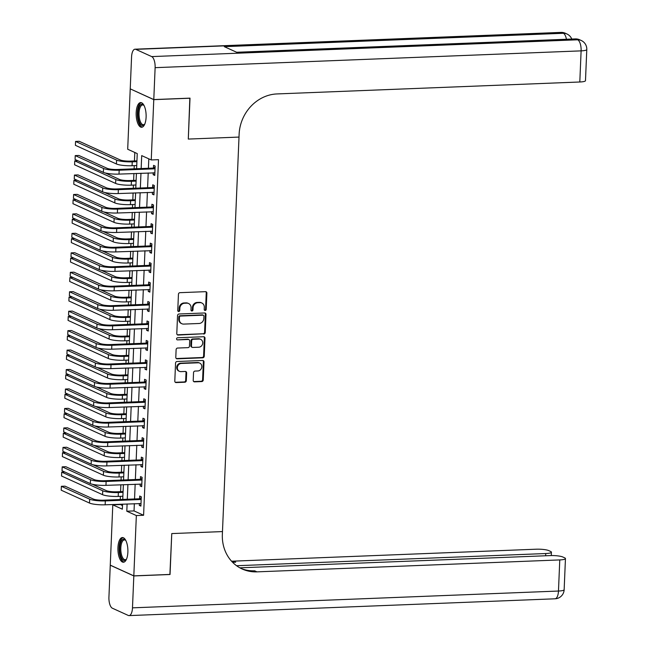 <?xml version="1.0" encoding="UTF-8"?>
<svg xmlns="http://www.w3.org/2000/svg" width="648" height="648" viewBox="0 0 648 648"><rect width="100%" height="100%" fill="white"/><g stroke="black" fill="none" stroke-linecap="round" stroke-linejoin="round"><path stroke-width="0.97" d="M205.165 310.481A1.085 0.98 114.5 0 0 206.202 309.371L206.882 293.139A1.555 1.393 114.5 0 0 205.529 291.665L179.925 292.677A1.555 1.393 114.5 0 0 178.443 294.257L177.763 310.489A1.085 0.98 114.5 0 0 178.71 311.518A1.085 0.98 114.5 0 0 179.747 310.408L179.836 308.31A4.973 4.463 114.5 0 1 184.591 303.24L186.729 303.159A4.973 4.463 114.5 0 1 188.584 303.515A4.973 4.463 114.5 0 1 191.071 307.865L190.982 309.971A1.085 0.98 114.5 0 0 191.938 311A1.085 0.98 114.5 0 0 192.974 309.89L193.064 307.792A4.973 4.463 114.5 0 1 197.818 302.721L199.957 302.64A4.973 4.463 114.5 0 1 201.812 302.997A4.973 4.463 114.5 0 1 204.298 307.346L204.209 309.444A1.085 0.98 114.5 0 0 205.165 310.481M204.468 310.19A1.085 0.98 114.5 0 0 205.57 309.08L206.25 292.847A1.555 1.393 114.5 0 0 205.764 291.681M178.014 311.234A1.085 0.98 114.5 0 0 179.115 310.125L179.204 308.019L179.836 308.31M191.241 310.708A1.085 0.98 114.5 0 0 192.343 309.598L192.432 307.5L193.064 307.792M117.944 547.625A12.353 4.973 87.7 0 1 122.423 537.54A12.353 4.973 87.7 0 1 127.875 552.145A12.353 4.973 87.7 0 1 123.395 562.229A12.353 4.973 87.7 0 1 117.944 547.625M136.177 112.655A12.353 4.973 87.7 0 1 140.657 102.57A12.353 4.973 87.7 0 1 146.108 117.175A12.353 4.973 87.7 0 1 141.629 127.259A12.353 4.973 87.7 0 1 136.177 112.655M193.217 380.376A1.555 1.393 114.5 0 0 194.578 381.85L201.755 381.567A1.555 1.393 114.5 0 0 203.245 379.979L203.999 361.957A1.555 1.393 114.5 0 0 202.638 360.482L177.042 361.495A1.555 1.393 114.5 0 0 175.551 363.074L174.798 381.105A1.555 1.393 114.5 0 0 176.159 382.571L184.834 382.231A1.555 1.393 114.5 0 0 186.316 380.643L186.64 372.932A1.555 1.393 114.5 0 0 185.288 371.458L180.978 371.628A4.155 3.734 114.5 0 1 179.431 371.328A4.155 3.734 114.5 0 1 177.471 366.833A4.155 3.734 114.5 0 1 181.327 363.455L198.175 362.791A4.155 3.734 114.5 0 1 199.73 363.091A4.155 3.734 114.5 0 1 201.69 367.594A4.155 3.734 114.5 0 1 197.834 370.964L195.024 371.077A1.555 1.393 114.5 0 0 193.541 372.665L193.217 380.376M169.889 574.436L171.761 533.579L170.043 574.428L133.82 575.861L110.265 565.145L112.793 504.841L122.342 509.19L122.561 504.12M189.848 98.148L188.293 139.069L239.007 137.076L222.475 531.579L171.761 533.579L222.475 531.579L222.353 534.381A39.601 35.535 114.5 0 0 242.182 569.001A39.601 35.535 114.5 0 0 256.948 571.86L559.775 559.921A9.501 1.725 2.4 0 0 565.453 558.576A9.501 1.725 2.4 0 0 564.651 557.839L562.772 556.98A9.501 1.725 2.4 0 0 550.257 555.587L239.865 567.826M190.002 98.221L153.779 99.646L151.251 159.951L141.701 155.609L141.159 168.561M134.347 503.65L134.047 510.924L143.597 515.273L158.501 159.667L151.251 159.951M143.597 515.273L136.347 515.557L133.82 575.861M203.747 334.06A1.555 1.393 114.5 0 0 205.238 332.473L205.991 314.45A1.555 1.393 114.5 0 0 204.63 312.976L179.034 313.988A1.555 1.393 114.5 0 0 177.544 315.568L176.791 333.599A1.555 1.393 114.5 0 0 178.151 335.065L203.116 333.769A1.555 1.393 114.5 0 0 204.598 332.181L205.351 314.159A1.555 1.393 114.5 0 0 204.873 312.992M204.995 338.199L204.242 356.23A1.555 1.393 114.5 0 1 202.751 357.809L177.155 358.822A1.555 1.393 114.5 0 1 175.794 357.348L176.118 349.637A1.555 1.393 114.5 0 1 177.601 348.049L187.985 347.644A1.555 1.393 114.5 0 0 189.475 346.056L189.686 340.937A1.555 1.393 114.5 0 0 188.333 339.471L177.52 339.892A1.085 0.98 114.5 0 1 176.604 338.637A1.085 0.98 114.5 0 1 177.609 337.754L203.634 336.733A1.555 1.393 114.5 0 1 204.995 338.199L204.355 337.908L203.602 355.938L204.242 356.23M148.805 158.841L148.408 168.269M148.214 172.951L147.59 187.726M147.396 192.407L146.78 207.182M146.578 211.856L145.962 226.63M145.768 231.312L145.144 246.086M144.95 250.76L144.334 265.534M144.131 270.216L143.516 284.99M143.321 289.672L142.698 304.447M142.503 309.12L141.888 323.895M141.685 328.577L141.07 343.351M140.875 348.025L140.252 362.799M140.057 367.481L139.442 382.255M139.239 386.937L138.623 401.711M138.429 406.385L137.805 421.16M137.611 425.841L136.995 440.616M136.793 445.298L136.177 460.072M135.983 464.746L135.359 479.52M135.165 484.202L134.549 498.976M153.244 172.749L153.163 174.685L154.759 175.414L155.147 166.074L153.56 165.353L153.454 167.889M152.434 192.205L152.353 194.141L153.941 194.862L154.337 185.531L152.742 184.802L152.636 187.345M151.616 211.661L151.535 213.597L153.131 214.318L153.519 204.979L151.924 204.258L151.818 206.793M150.798 231.109L150.717 233.045L152.312 233.774L152.701 224.435L151.114 223.714L151.008 226.249M149.988 250.565L149.907 252.501L151.494 253.222L151.891 243.883L150.296 243.162L150.19 245.705M149.17 270.022L149.089 271.949L150.684 272.678L151.073 263.339L149.477 262.618L149.372 265.154M148.352 289.47L148.271 291.406L149.866 292.127L150.255 282.795L148.667 282.066L148.562 284.61M147.542 308.926L147.461 310.862L149.048 311.583L149.445 302.243L147.849 301.523L147.744 304.058M146.723 328.374L146.642 330.31L148.238 331.039L148.627 321.7L147.031 320.979L146.926 323.514M145.905 347.83L145.824 349.766L147.42 350.487L147.809 341.156L146.221 340.427L146.116 342.97M145.095 367.286L145.014 369.222L146.602 369.943L146.999 360.604L145.403 359.883L145.298 362.418M144.277 386.735L144.196 388.67L145.792 389.391L146.181 380.06L144.585 379.331L144.48 381.875M143.459 406.191L143.378 408.127L144.974 408.848L145.363 399.508L143.775 398.787L143.67 401.323M142.649 425.639L142.568 427.575L144.156 428.304L144.553 418.964L142.957 418.244L142.852 420.779M141.831 445.095L141.75 447.031L143.346 447.752L143.734 438.421L142.139 437.692L142.034 440.235M141.021 464.551L140.94 466.487L142.528 467.208L142.916 457.869L141.329 457.148L141.224 459.683M140.203 483.999L140.122 485.935L141.709 486.664L142.106 477.325L140.511 476.596L140.405 479.139M139.385 503.455L139.304 505.391L140.899 506.112L141.288 496.773L139.701 496.052L139.587 498.587M134.8 152.466L134.444 160.955M134.249 165.637L134.112 168.836M133.917 173.518L133.626 180.411M133.431 185.093L133.294 188.293M133.099 192.966L132.808 199.868M132.613 204.541L132.484 207.741M132.281 212.423L131.998 219.316M131.803 223.997L131.666 227.197M131.471 231.871L131.179 238.772M130.985 243.446L130.847 246.645M130.653 251.327L130.361 258.22M130.167 262.902L130.037 266.101M129.835 270.783L129.551 277.676M129.357 282.358L129.219 285.557M129.025 290.231L128.733 297.132M128.539 301.806L128.401 305.006M128.207 309.687L127.915 316.58M127.721 321.262L127.591 324.462M127.389 329.135L127.105 336.037M126.911 340.71L126.773 343.91M126.579 348.592L126.287 355.485M126.093 360.166L125.955 363.366M125.761 368.048L125.469 374.941M125.275 379.623L125.145 382.822M124.951 387.496L124.659 394.397M124.465 399.071L124.327 402.27M124.133 406.952L123.841 413.845M123.647 418.527L123.509 421.726M123.314 426.4L123.031 433.301M122.828 437.983L122.699 441.183M122.504 445.856L122.213 452.758M122.018 457.431L121.881 460.631M121.686 465.313L121.395 472.206M121.2 476.888L121.063 480.087M120.868 484.761L120.585 491.662M120.382 496.336L120.253 499.535M120.058 504.217L122.488 505.675M130.386 88.93L153.779 99.646M120.042 504.557L112.793 504.841M136.615 168.739L137.246 153.584L127.697 149.243L130.224 88.938M122.756 499.438L123.371 484.664M123.566 479.99L124.189 465.215M124.384 460.534L124.999 445.759M125.202 441.077L125.817 426.303M126.012 421.629L126.635 406.855M126.83 402.173L127.445 387.399M127.648 382.725L128.263 367.943M128.458 363.269L129.082 348.494M129.276 343.813L129.892 329.038M130.094 324.365L130.71 309.59M130.904 304.908L131.528 290.134M131.722 285.452L132.338 270.678M132.54 266.004L133.156 251.23M133.35 246.548L133.974 231.773M134.168 227.1L134.784 212.325M134.987 207.644L135.602 192.869M135.797 188.187L136.42 173.413M127.105 503.942L126.797 511.215L136.347 515.557M140.964 173.235L140.349 188.009M140.154 192.691L139.531 207.465M139.336 212.139L138.713 226.922M138.518 231.595L137.903 246.37M137.708 251.051L137.084 265.826M136.89 270.5L136.274 285.274M136.072 289.956L135.456 304.73M135.262 309.412L134.638 324.186M134.444 328.86L133.828 343.634M133.626 348.316L133.01 363.091M132.816 367.764L132.192 382.539M131.998 387.221L131.382 401.995M131.179 406.677L130.564 421.451M130.369 426.125L129.746 440.899M129.551 445.581L128.936 460.355M128.733 465.029L128.118 479.804M127.923 484.485L127.3 499.26M134.047 510.924L126.797 511.215M153.163 174.685L154.791 174.628M152.353 194.141L153.973 194.076M151.535 213.597L153.163 213.532M150.717 233.045L152.345 232.98M149.907 252.501L151.527 252.436M149.089 271.949L150.717 271.893M148.271 291.406L149.899 291.341M147.461 310.862L149.081 310.797M146.642 330.31L148.271 330.245M145.824 349.766L147.452 349.701M145.014 369.222L146.634 369.158M144.196 388.67L145.824 388.606M143.378 408.127L145.006 408.062M142.568 427.575L144.188 427.51M141.75 447.031L143.378 446.966M140.94 466.487L142.56 466.422M140.122 485.935L141.742 485.87M139.304 505.391L140.932 505.327M201.812 302.997L201.172 302.705A4.973 4.463 114.5 0 0 199.317 302.349L199.957 302.64M192.432 307.5A4.973 4.463 114.5 0 1 197.186 302.43L199.317 302.349M188.584 303.515L187.944 303.232A4.973 4.463 114.5 0 0 186.089 302.867L186.729 303.159M179.204 308.019A4.973 4.463 114.5 0 1 183.959 302.956L186.089 302.867M177.269 334.765A1.555 1.393 114.5 0 0 177.512 334.773L203.116 333.769M203.926 316.208A1.085 0.98 114.5 0 0 202.978 315.179L180.508 316.062A1.085 0.98 114.5 0 0 179.464 317.172L179.375 319.383A4.973 4.463 114.5 0 0 181.869 323.733A4.973 4.463 114.5 0 0 183.716 324.097L199.082 323.49A4.973 4.463 114.5 0 0 203.837 318.419L203.926 316.208M203.383 315.252L202.751 314.969A1.085 0.98 114.5 0 0 202.338 314.888L202.978 315.179M181.869 323.733L181.229 323.449A4.973 4.463 114.5 0 1 178.735 319.1L178.832 316.88A1.085 0.98 114.5 0 1 179.869 315.77L202.338 314.888M176.272 358.514A1.555 1.393 114.5 0 0 176.515 358.53L202.119 357.518A1.555 1.393 114.5 0 0 203.602 355.938M188.908 339.584L188.268 339.293A1.555 1.393 114.5 0 0 187.693 339.179L177.52 339.892M198.758 347.215A4.155 3.734 114.5 0 0 202.613 343.845A4.155 3.734 114.5 0 0 200.653 339.341A4.155 3.734 114.5 0 0 199.106 339.042L193.169 339.277A1.555 1.393 114.5 0 0 191.678 340.864L191.468 345.975A1.555 1.393 114.5 0 0 192.821 347.45L198.758 347.215M200.653 339.341L200.013 339.058A4.155 3.734 114.5 0 0 198.466 338.75L199.106 339.042M192.245 347.336L191.606 347.045A1.555 1.393 114.5 0 1 190.828 345.692L191.038 340.573A1.555 1.393 114.5 0 1 192.529 338.985L198.466 338.75M204.355 337.908A1.555 1.393 114.5 0 0 203.877 336.741M199.73 363.091L199.09 362.807A4.155 3.734 114.5 0 0 197.543 362.507L198.175 362.791M179.431 371.328L178.791 371.045A4.155 3.734 114.5 0 1 176.831 366.541A4.155 3.734 114.5 0 1 180.687 363.172L197.543 362.507M175.284 382.271A1.555 1.393 114.5 0 0 175.519 382.28L184.194 381.939A1.555 1.393 114.5 0 0 185.684 380.36L186.008 372.641A1.555 1.393 114.5 0 0 185.522 371.474M193.695 381.542A1.555 1.393 114.5 0 0 193.938 381.559L201.123 381.275A1.555 1.393 114.5 0 0 202.605 379.688L203.367 361.665A1.555 1.393 114.5 0 0 202.881 360.499M136.947 160.858L130.645 161.109A7.922 1.442 -177.6 0 1 120.22 159.943L79.186 141.288L75.565 141.434L116.599 160.088A11.883 2.155 2.4 0 0 132.241 161.83L136.914 161.644M75.565 141.434L75.403 145.322L116.429 163.976A11.883 2.155 2.4 0 0 132.071 165.726L136.744 165.54M155.042 168.61L153.017 168.091L117.58 169.484A7.922 1.442 -177.6 0 1 107.155 168.326L78.853 155.455L75.233 155.601L103.534 168.472A11.883 2.155 2.4 0 0 119.175 170.213L154.613 168.812M75.233 155.601L75.071 159.489L103.372 172.36A11.883 2.155 2.4 0 0 119.013 174.101L154.864 172.87M153.017 168.091L155.107 167.119M136.129 180.314L129.827 180.557A7.922 1.442 -177.6 0 1 119.402 179.399L105.324 173M77.865 160.761L74.755 160.882L74.585 164.778L115.619 183.433A11.883 2.155 2.4 0 0 131.261 185.174L135.934 184.988M74.755 160.882L115.781 179.545A11.883 2.155 2.4 0 0 131.423 181.286L136.096 181.1M135.311 199.762L129.017 200.013A7.922 1.442 -177.6 0 1 118.584 198.855L104.506 192.448M77.047 180.217L73.937 180.338L73.775 184.226L114.801 202.889A11.883 2.155 2.4 0 0 130.442 204.63L135.116 204.444M73.937 180.338L114.963 198.993A11.883 2.155 2.4 0 0 130.604 200.734L135.278 200.556M134.501 219.218L128.199 219.47A7.922 1.442 -177.6 0 1 117.774 218.303L103.696 211.904M76.229 199.665L73.119 199.787L72.957 203.683L113.983 222.337A11.883 2.155 2.4 0 0 129.624 224.078L134.298 223.9M73.119 199.787L114.153 218.449A11.883 2.155 2.4 0 0 129.794 220.19L134.468 220.004M154.224 188.066L152.199 187.547L116.77 188.941A7.922 1.442 -177.6 0 1 106.337 187.782L78.043 174.911L74.423 175.057L102.716 187.92A11.883 2.155 2.4 0 0 118.357 189.662L153.795 188.268M74.423 175.057L74.253 178.945L102.554 191.816A11.883 2.155 2.4 0 0 118.195 193.558L154.046 192.326M152.199 187.547L154.289 186.575M153.414 207.522L151.389 206.996L115.952 208.397A7.922 1.442 -177.6 0 1 105.527 207.23L77.225 194.368L73.605 194.505L101.898 207.376A11.883 2.155 2.4 0 0 117.539 209.118L152.977 207.725M73.605 194.505L73.443 198.401L101.736 211.264A11.883 2.155 2.4 0 0 117.377 213.006L153.236 211.783M151.389 206.996L153.471 206.024M152.596 226.97L150.571 226.452L115.133 227.845A7.922 1.442 -177.6 0 1 104.709 226.687L76.407 213.816L72.787 213.962L101.088 226.832A11.883 2.155 2.4 0 0 116.729 228.574L152.167 227.173M72.787 213.962L72.625 217.85L100.926 230.72A11.883 2.155 2.4 0 0 116.567 232.462L152.418 231.231M150.571 226.452L152.661 225.48M133.682 238.675L127.381 238.918A7.922 1.442 -177.6 0 1 116.956 237.759L102.878 231.36M75.419 219.121L72.309 219.243L72.139 223.131L113.173 241.793A11.883 2.155 2.4 0 0 128.814 243.535L133.488 243.348M72.309 219.243L113.335 237.905A11.883 2.155 2.4 0 0 128.976 239.647L133.65 239.46M151.778 246.426L149.753 245.9L114.323 247.301A7.922 1.442 -177.6 0 1 103.891 246.135L75.597 233.272L71.977 233.41L100.27 246.281A11.883 2.155 2.4 0 0 115.911 248.022L151.349 246.629M71.977 233.41L71.807 237.306L100.108 250.169A11.883 2.155 2.4 0 0 115.749 251.918L151.6 250.687M149.753 245.9L151.843 244.936M144.763 124.116A10.692 4.301 87.7 0 1 144.569 124.392A10.692 4.301 87.7 0 1 139.134 121.476A10.692 4.301 87.7 0 1 138.802 107.924A10.692 4.301 87.7 0 1 143.807 105.195A10.692 4.301 87.7 0 1 144.026 105.454M144.059 105.527A9.898 3.985 -92.3 0 0 142.633 104.952A9.898 3.985 -92.3 0 0 139.782 108.41A9.898 3.985 -92.3 0 0 139.555 119.054A9.898 3.985 -92.3 0 0 143.411 124.732A9.898 3.985 -92.3 0 0 144.796 124.043M141.377 102.668A12.28 4.941 -92.3 0 0 138.283 106.896A12.28 4.941 -92.3 0 0 137.894 119.588A12.28 4.941 -92.3 0 0 142.341 127.105M126.53 559.086A10.692 4.301 87.7 0 1 126.336 559.362A10.692 4.301 87.7 0 1 120.131 553.4A10.692 4.301 87.7 0 1 120.917 541.914A10.692 4.301 87.7 0 1 125.582 540.165A10.692 4.301 87.7 0 1 125.793 540.424M125.834 540.497A9.898 3.985 -92.3 0 0 124.4 539.914A9.898 3.985 -92.3 0 0 121.144 553.109A9.898 3.985 -92.3 0 0 125.186 559.702A9.898 3.985 -92.3 0 0 126.563 559.013M123.144 537.638A12.28 4.941 -92.3 0 0 119.54 553.927A12.28 4.941 -92.3 0 0 124.108 562.075M153.787 99.573L190.01 98.14L188.293 139.069L239.007 137.076L239.12 134.274A39.601 35.535 -65.5 0 1 276.98 93.936L579.806 81.996L581.11 50.868L155.123 67.667L153.787 99.573L130.232 88.857L131.568 56.959A9.501 3.823 -92.3 0 1 135.011 49.199L561.006 32.4A9.501 3.823 87.7 0 1 561.767 32.562L135.78 49.353A9.501 3.823 -92.3 0 0 135.011 49.199M155.123 67.667A9.501 3.823 -92.3 0 0 151.697 56.595L135.78 49.353M566.441 39.261A9.501 3.823 87.7 0 0 563.363 33.283A9.501 8.529 -65.5 0 1 566.903 33.971L565.315 33.242A9.501 8.529 114.5 0 0 561.767 32.562L563.363 33.283L224.305 46.656L237.038 52.439L576.096 39.074L577.684 39.795A9.501 3.823 87.7 0 1 581.11 50.868A9.501 1.725 2.4 0 0 586.788 49.532A9.501 9.501 0 0 0 581.224 40.484L579.636 39.763A9.501 8.529 114.5 0 0 576.096 39.074A9.501 3.823 87.7 0 0 575.327 38.912L236.658 52.269M586.788 49.532L585.484 80.66A9.501 1.725 -177.6 0 1 579.806 81.996M133.82 575.934L110.265 565.226L108.929 597.132A9.501 3.823 -92.3 0 0 112.355 608.205L128.272 615.438A9.501 3.823 -92.3 0 0 129.033 615.6A9.501 3.823 -92.3 0 0 132.484 607.84L133.82 575.934L170.043 574.509M236.577 565.728L545.738 553.538A9.501 1.725 2.4 0 0 551.416 552.193A9.501 1.725 2.4 0 0 550.614 551.456L548.735 550.598A9.501 1.725 2.4 0 0 536.22 549.204L233.393 561.144A39.601 35.535 114.5 0 1 231.53 561.168M232.462 562.164A39.601 35.535 114.5 0 0 235.686 562.189L232.608 562.31M241.048 568.458A39.601 35.535 114.5 0 0 254.656 570.815L256.948 571.86M132.864 258.123L126.571 258.374A7.922 1.442 -177.6 0 1 116.138 257.207L102.068 250.808M74.601 238.569L71.491 238.699L71.329 242.587L112.355 261.241A11.883 2.155 2.4 0 0 127.996 262.991L132.67 262.805M71.491 238.699L112.517 257.353A11.883 2.155 2.4 0 0 128.158 259.095L132.832 258.916M150.968 265.874L148.943 265.356L113.505 266.757A7.922 1.442 -177.6 0 1 103.081 265.591L74.779 252.72L71.159 252.866L99.452 265.737A11.883 2.155 2.4 0 0 115.093 267.478L150.53 266.077M71.159 252.866L70.997 256.754L99.29 269.625A11.883 2.155 2.4 0 0 114.931 271.366L150.79 270.135M148.943 265.356L151.024 264.384M132.054 277.579L125.753 277.83A7.922 1.442 -177.6 0 1 115.328 276.664L101.25 270.265M73.783 258.026L70.672 258.147L70.511 262.043L111.537 280.697A11.883 2.155 2.4 0 0 127.186 282.439L131.86 282.253M70.672 258.147L111.707 276.809A11.883 2.155 2.4 0 0 127.348 278.551L132.022 278.365M150.15 285.331L148.125 284.812L112.687 286.205A7.922 1.442 -177.6 0 1 102.263 285.047L73.969 272.176L70.34 272.322L98.642 285.185A11.883 2.155 2.4 0 0 114.283 286.926L149.72 285.533M70.34 272.322L70.178 276.21L98.48 289.081A11.883 2.155 2.4 0 0 114.121 290.822L149.972 289.591M148.125 284.812L150.214 283.84M131.236 297.027L124.934 297.278A7.922 1.442 -177.6 0 1 114.51 296.12L100.432 289.713M72.973 277.482L69.863 277.603L69.701 281.491L110.727 300.154A11.883 2.155 2.4 0 0 126.368 301.895L131.042 301.709M69.863 277.603L110.889 296.257A11.883 2.155 2.4 0 0 126.53 297.999L131.204 297.821M149.332 304.787L147.307 304.26L111.877 305.662A7.922 1.442 -177.6 0 1 101.444 304.495L73.151 291.632L69.53 291.77L97.824 304.641A11.883 2.155 2.4 0 0 113.465 306.382L148.902 304.989M69.53 291.77L69.368 295.666L97.662 308.529A11.883 2.155 2.4 0 0 113.303 310.271L149.153 309.047M147.307 304.26L149.396 303.288M130.418 316.483L124.124 316.734A7.922 1.442 -177.6 0 1 113.692 315.568L99.622 309.169M72.155 296.93L69.044 297.051L68.882 300.947L109.909 319.602A11.883 2.155 2.4 0 0 125.55 321.343L130.224 321.165M69.044 297.051L110.071 315.714A11.883 2.155 2.4 0 0 125.712 317.455L130.386 317.269M148.522 324.235L146.497 323.716L111.059 325.11A7.922 1.442 -177.6 0 1 100.634 323.951L72.333 311.081L68.712 311.226L97.006 324.097A11.883 2.155 2.4 0 0 112.647 325.839L148.084 324.437M68.712 311.226L68.55 315.114L96.844 327.985A11.883 2.155 2.4 0 0 112.485 329.727L148.343 328.496M146.497 323.716L148.578 322.745M129.608 335.939L123.306 336.182A7.922 1.442 -177.6 0 1 112.882 335.024L98.804 328.625M71.337 316.386L68.226 316.507L68.064 320.396L109.091 339.058A11.883 2.155 2.4 0 0 124.74 340.799L129.414 340.613M68.226 316.507L109.261 335.17A11.883 2.155 2.4 0 0 124.902 336.911L129.576 336.725M147.703 343.691L145.679 343.165L110.241 344.566A7.922 1.442 -177.6 0 1 99.816 343.408L71.523 330.537L67.894 330.674L96.196 343.545A11.883 2.155 2.4 0 0 111.837 345.287L147.274 343.894M67.894 330.674L67.732 334.571L96.034 347.433A11.883 2.155 2.4 0 0 111.675 349.183L147.525 347.952M145.679 343.165L147.768 342.201M128.79 355.388L122.496 355.639A7.922 1.442 -177.6 0 1 112.064 354.48L97.986 348.073M70.527 335.842L67.416 335.964L67.254 339.852L108.281 358.506A11.883 2.155 2.4 0 0 123.922 360.256L128.596 360.069M67.416 335.964L108.443 354.618A11.883 2.155 2.4 0 0 124.084 356.36L128.758 356.181M146.885 363.147L144.86 362.621L109.431 364.022A7.922 1.442 -177.6 0 1 98.998 362.856L70.705 349.985L67.084 350.131L95.378 363.002A11.883 2.155 2.4 0 0 111.019 364.743L146.456 363.342M67.084 350.131L66.922 354.019L95.216 366.889A11.883 2.155 2.4 0 0 110.857 368.631L146.707 367.4M144.86 362.621L146.95 361.649M127.972 374.844L121.678 375.095A7.922 1.442 -177.6 0 1 111.245 373.928L97.176 367.529M69.709 355.29L66.598 355.412L66.436 359.308L107.463 377.962A11.883 2.155 2.4 0 0 123.104 379.704L127.778 379.517M66.598 355.412L107.625 374.074A11.883 2.155 2.4 0 0 123.266 375.816L127.939 375.629M146.075 382.595L144.05 382.077L108.613 383.47A7.922 1.442 -177.6 0 1 98.188 382.312L69.887 369.441L66.266 369.587L94.559 382.45A11.883 2.155 2.4 0 0 110.201 384.199L145.638 382.798M66.266 369.587L66.104 373.475L94.397 386.346A11.883 2.155 2.4 0 0 110.038 388.087L145.897 386.856M144.05 382.077L146.14 381.105M127.162 394.3L120.86 394.543A7.922 1.442 -177.6 0 1 110.435 393.385L96.358 386.978M68.899 374.747L65.78 374.868L65.618 378.756L106.645 397.418A11.883 2.155 2.4 0 0 122.294 399.16L126.968 398.974M65.78 374.868L106.815 393.522A11.883 2.155 2.4 0 0 122.456 395.272L127.129 395.086M145.257 402.052L143.232 401.525L107.795 402.926A7.922 1.442 -177.6 0 1 97.37 401.76L69.077 388.897L65.448 389.035L93.749 401.906A11.883 2.155 2.4 0 0 109.391 403.647L144.828 402.254M65.448 389.035L65.286 392.931L93.587 405.794A11.883 2.155 2.4 0 0 109.228 407.535L145.079 406.312M143.232 401.525L145.322 400.553M126.344 413.748L120.05 413.999A7.922 1.442 -177.6 0 1 109.617 412.833L95.54 406.434M68.081 394.195L64.97 394.324L64.808 398.212L105.835 416.867A11.883 2.155 2.4 0 0 121.476 418.608L126.149 418.43M64.97 394.324L105.997 412.979A11.883 2.155 2.4 0 0 121.638 414.72L126.311 414.534M144.439 421.5L142.414 420.981L106.985 422.375A7.922 1.442 -177.6 0 1 96.552 421.216L68.259 408.345L64.638 408.491L92.931 421.362A11.883 2.155 2.4 0 0 108.572 423.104L144.01 421.702M64.638 408.491L64.476 412.379L92.769 425.25A11.883 2.155 2.4 0 0 108.41 426.992L144.261 425.76M142.414 420.981L144.504 420.009M125.526 433.204L119.232 433.447A7.922 1.442 -177.6 0 1 108.807 432.289L94.73 425.89M67.262 413.651L64.152 413.772L63.99 417.66L105.017 436.323A11.883 2.155 2.4 0 0 120.658 438.064L125.331 437.878M64.152 413.772L105.178 432.435A11.883 2.155 2.4 0 0 120.82 434.176L125.493 433.99M143.629 440.956L141.604 440.429L106.167 441.831A7.922 1.442 -177.6 0 1 95.742 440.672L67.441 427.802L63.82 427.947L92.113 440.81A11.883 2.155 2.4 0 0 107.762 442.552L143.192 441.158M63.82 427.947L63.658 431.835L91.951 444.706A11.883 2.155 2.4 0 0 107.592 446.448L143.451 445.216M141.604 440.429L143.694 439.466M124.716 452.652L118.414 452.903A7.922 1.442 -177.6 0 1 107.989 451.745L93.911 445.338M66.452 433.107L63.334 433.229L63.172 437.117L104.207 455.779A11.883 2.155 2.4 0 0 119.848 457.52L124.521 457.334M63.334 433.229L104.368 451.883A11.883 2.155 2.4 0 0 120.01 453.624L124.683 453.446M142.811 460.412L140.786 459.886L105.349 461.287A7.922 1.442 -177.6 0 1 94.924 460.12L66.631 447.25L63.002 447.395L91.303 460.266A11.883 2.155 2.4 0 0 106.944 462.008L142.382 460.607M63.002 447.395L62.84 451.283L91.141 464.154A11.883 2.155 2.4 0 0 106.782 465.896L142.633 464.673M140.786 459.886L142.876 458.914M123.898 472.109L117.604 472.36A7.922 1.442 -177.6 0 1 107.171 471.193L93.093 464.794M65.634 452.555L62.524 452.677L62.362 456.573L103.388 475.227A11.883 2.155 2.4 0 0 119.029 476.969L123.703 476.79M62.524 452.677L103.55 471.339A11.883 2.155 2.4 0 0 119.192 473.08L123.865 472.894M142.001 479.86L139.976 479.342L104.539 480.735A7.922 1.442 -177.6 0 1 94.106 479.577L65.812 466.706L62.192 466.852L90.485 479.714A11.883 2.155 2.4 0 0 106.126 481.464L141.564 480.063M62.192 466.852L62.03 470.74L90.323 483.611A11.883 2.155 2.4 0 0 105.964 485.352L141.815 484.121M139.976 479.342L142.058 478.37M123.079 491.565L116.786 491.808A7.922 1.442 -177.6 0 1 106.361 490.649L92.283 484.242M64.816 472.011L61.706 472.133L61.544 476.021L102.57 494.683A11.883 2.155 2.4 0 0 118.211 496.425L122.885 496.238M61.706 472.133L102.732 490.787A11.883 2.155 2.4 0 0 118.373 492.537L123.047 492.35M141.183 499.316L139.158 498.79L103.721 500.191A7.922 1.442 -177.6 0 1 93.296 499.025L64.994 486.162L61.374 486.3L89.667 499.171A11.883 2.155 2.4 0 0 105.316 500.912L140.746 499.519M61.374 486.3L61.212 490.196L89.505 503.059A11.883 2.155 2.4 0 0 105.146 504.8L141.005 503.577M139.158 498.79L141.248 497.818M205.57 309.08L206.202 309.371M179.115 310.125L179.747 310.408M192.343 309.598L192.974 309.89M197.186 302.43L197.818 302.721M183.959 302.956L184.591 303.24M206.25 292.847L206.882 293.139M177.512 334.773L178.151 335.065M205.351 314.159L205.991 314.45M204.598 332.181L205.238 332.473M179.869 315.77L180.508 316.062M178.832 316.88L179.464 317.172M178.735 319.1L179.375 319.383M202.119 357.518L202.751 357.809M176.515 358.53L177.155 358.822M187.693 339.179L188.333 339.471M192.529 338.985L193.169 339.277M191.038 340.573L191.678 340.864M190.828 345.692L191.468 345.975M180.687 363.172L181.327 363.455M186.008 372.641L186.64 372.932M185.684 380.36L186.316 380.643M184.194 381.939L184.834 382.231M175.519 382.28L176.159 382.571M203.367 361.665L203.999 361.957M202.605 379.688L203.245 379.979M201.123 381.275L201.755 381.567M193.938 381.559L194.578 381.85M132.241 161.83L132.071 165.726M116.599 160.088L116.429 163.976M119.175 170.213L119.013 174.101M103.534 168.472L103.372 172.36M131.423 181.286L131.261 185.174M115.781 179.545L115.619 183.433M130.604 200.734L130.442 204.63M114.963 198.993L114.801 202.889M129.794 220.19L129.624 224.078M114.153 218.449L113.983 222.337M118.357 189.662L118.195 193.558M102.716 187.92L102.554 191.816M117.539 209.118L117.377 213.006M101.898 207.376L101.736 211.264M116.729 228.574L116.567 232.462M101.088 226.832L100.926 230.72M128.976 239.647L128.814 243.535M113.335 237.905L113.173 241.793M115.911 248.022L115.749 251.918M100.27 246.281L100.108 250.169M151.697 56.595L577.684 39.795A9.501 8.529 -65.5 0 1 581.224 40.484M235.686 562.189L233.393 561.144M132.484 607.84L558.471 591.041L559.775 559.921M545.648 555.773L545.738 553.538M558.471 591.041A9.501 3.823 87.7 0 1 555.028 598.801A9.501 9.501 0 0 0 564.149 589.704A9.501 1.725 -177.6 0 1 558.471 591.041M128.158 259.095L127.996 262.991M112.517 257.353L112.355 261.241M115.093 267.478L114.931 271.366M99.452 265.737L99.29 269.625M127.348 278.551L127.186 282.439M111.707 276.809L111.537 280.697M114.283 286.926L114.121 290.822M98.642 285.185L98.48 289.081M126.53 297.999L126.368 301.895M110.889 296.257L110.727 300.154M113.465 306.382L113.303 310.271M97.824 304.641L97.662 308.529M125.712 317.455L125.55 321.343M110.071 315.714L109.909 319.602M112.647 325.839L112.485 329.727M97.006 324.097L96.844 327.985M124.902 336.911L124.74 340.799M109.261 335.17L109.091 339.058M111.837 345.287L111.675 349.183M96.196 343.545L96.034 347.433M124.084 356.36L123.922 360.256M108.443 354.618L108.281 358.506M111.019 364.743L110.857 368.631M95.378 363.002L95.216 366.889M123.266 375.816L123.104 379.704M107.625 374.074L107.463 377.962M110.201 384.199L110.038 388.087M94.559 382.45L94.397 386.346M122.456 395.272L122.294 399.16M106.815 393.522L106.645 397.418M109.391 403.647L109.228 407.535M93.749 401.906L93.587 405.794M121.638 414.72L121.476 418.608M105.997 412.979L105.835 416.867M108.572 423.104L108.41 426.992M92.931 421.362L92.769 425.25M120.82 434.176L120.658 438.064M105.178 432.435L105.017 436.323M107.762 442.552L107.592 446.448M92.113 440.81L91.951 444.706M120.01 453.624L119.848 457.52M104.368 451.883L104.207 455.779M106.944 462.008L106.782 465.896M91.303 460.266L91.141 464.154M119.192 473.08L119.029 476.969M103.55 471.339L103.388 475.227M106.126 481.464L105.964 485.352M90.485 479.714L90.323 483.611M118.373 492.537L118.211 496.425M102.732 490.787L102.57 494.683M105.316 500.912L105.146 504.8M89.667 499.171L89.505 503.059M571.779 39.05A9.501 9.501 0 0 0 566.903 33.971M565.315 33.242A9.501 9.501 0 0 0 561.006 32.4M579.636 39.763A9.501 9.501 0 0 0 575.327 38.912M551.278 555.563L551.416 552.193M129.033 615.6L555.028 598.801M564.149 589.704L565.453 558.576"/></g></svg>
